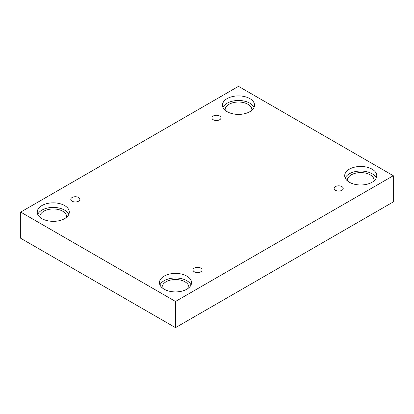<?xml version="1.0" encoding="UTF-8"?>
<svg xmlns="http://www.w3.org/2000/svg" width="414" height="414" viewBox="0 0 414 414"><rect width="100%" height="100%" fill="white"/><g stroke="black" fill="none" stroke-linecap="round" stroke-linejoin="round"><path stroke-width="0.62" d="M175.5 327.655L393.3 201.908L393.3 175.717L238.5 86.345L20.7 212.092L20.7 238.283L175.5 327.655L175.5 301.464L393.3 175.717M213.236 116.029A4.544 2.624 180 0 1 218.188 115.459A4.544 2.624 180 0 1 220.993 117.881A4.544 2.624 180 0 1 216.45 120.505A4.544 2.624 180 0 1 211.906 117.881A4.544 2.624 180 0 1 213.236 116.029M20.7 212.092L175.5 301.464M72.108 197.504A4.544 2.624 180 0 1 77.061 196.94A4.544 2.624 180 0 1 79.866 199.362A4.544 2.624 180 0 1 75.322 201.985A4.544 2.624 180 0 1 70.778 199.362A4.544 2.624 180 0 1 72.108 197.504M194.337 268.07A4.544 2.624 180 0 1 199.289 267.506A4.544 2.624 180 0 1 202.094 269.928A4.544 2.624 180 0 1 197.55 272.552A4.544 2.624 180 0 1 193.007 269.928A4.544 2.624 180 0 1 194.337 268.07M335.464 186.595A4.544 2.624 180 0 1 340.417 186.026A4.544 2.624 180 0 1 343.222 188.448A4.544 2.624 180 0 1 338.678 191.071A4.544 2.624 180 0 1 334.134 188.448A4.544 2.624 180 0 1 335.464 186.595M41.933 205.546A16.037 9.258 180 0 1 59.409 203.538A16.037 9.258 180 0 1 69.309 212.092A16.037 9.258 180 0 1 53.271 221.35A16.037 9.258 180 0 1 37.234 212.092A16.037 9.258 180 0 1 41.933 205.546M227.162 98.604A16.037 9.258 180 0 1 244.638 96.597A16.037 9.258 180 0 1 254.538 105.151A16.037 9.258 180 0 1 238.5 114.409A16.037 9.258 180 0 1 222.463 105.151A16.037 9.258 180 0 1 227.162 98.604M349.385 169.171A16.037 9.258 180 0 1 366.866 167.163A16.037 9.258 180 0 1 376.766 175.717A16.037 9.258 180 0 1 360.729 184.975A16.037 9.258 180 0 1 344.691 175.717A16.037 9.258 180 0 1 349.385 169.171M164.156 276.112A16.037 9.258 180 0 1 181.637 274.104A16.037 9.258 180 0 1 191.537 282.659A16.037 9.258 180 0 1 175.5 291.917A16.037 9.258 180 0 1 159.462 282.659A16.037 9.258 180 0 1 164.156 276.112M162.169 287.808A13.367 7.716 180 0 1 162.133 287.244A13.367 7.716 180 0 1 170.382 280.112A13.367 7.716 180 0 1 184.949 281.784A13.367 7.716 180 0 1 188.862 287.244A13.367 7.716 180 0 1 188.825 287.808M191.035 284.951A16.037 9.258 0 0 0 179.738 278.311A16.037 9.258 0 0 0 164.156 280.692A16.037 9.258 0 0 0 159.959 284.951M347.398 180.866A13.367 7.716 180 0 1 347.362 180.302A13.367 7.716 180 0 1 355.61 173.171A13.367 7.716 180 0 1 370.178 174.843A13.367 7.716 180 0 1 374.09 180.302A13.367 7.716 180 0 1 374.054 180.866M376.264 178.01A16.037 9.258 0 0 0 364.967 171.37A16.037 9.258 0 0 0 349.385 173.756A16.037 9.258 0 0 0 345.188 178.01M225.175 110.3A13.367 7.716 180 0 1 225.138 109.736A13.367 7.716 180 0 1 233.387 102.605A13.367 7.716 180 0 1 247.95 104.276A13.367 7.716 180 0 1 251.867 109.736A13.367 7.716 180 0 1 251.831 110.3M254.041 107.443A16.037 9.258 0 0 0 242.744 100.804A16.037 9.258 0 0 0 227.162 103.189A16.037 9.258 0 0 0 222.965 107.443M39.946 217.241A13.367 7.716 180 0 1 39.91 216.677A13.367 7.716 180 0 1 48.159 209.546A13.367 7.716 180 0 1 62.721 211.218A13.367 7.716 180 0 1 66.638 216.677A13.367 7.716 180 0 1 66.602 217.241M68.812 214.385A16.037 9.258 0 0 0 57.515 207.745A16.037 9.258 0 0 0 41.933 210.126A16.037 9.258 0 0 0 37.736 214.385"/></g></svg>
